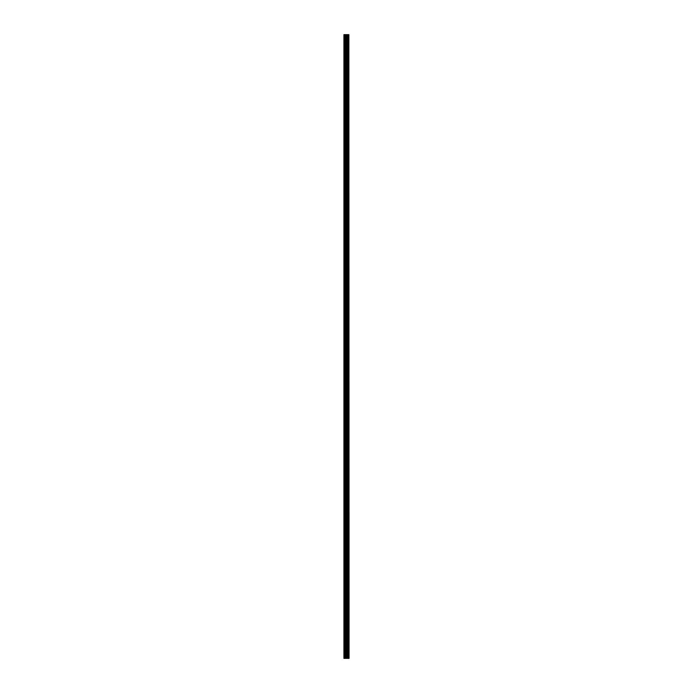 <?xml version="1.0" encoding="UTF-8"?>
<svg xmlns="http://www.w3.org/2000/svg" width="693" height="693" viewBox="0 0 693 693"><rect width="100%" height="100%" fill="white"/><g stroke="black" fill="none" stroke-linecap="round" stroke-linejoin="round"><path stroke-width="1.04" d="M348.874 658.35L348.874 34.65L349.073 658.35L348.319 658.35L348.328 34.65L343.927 34.65L343.927 658.35L345.954 658.35L345.954 34.65M345.954 658.35L348.328 658.35L348.328 34.65L348.874 34.65M347.695 34.65L347.695 658.35L347.695 34.65M347.756 658.35L347.756 34.65M347.167 658.35L347.167 34.65M346.959 658.35L346.959 34.65M346.76 658.35L346.76 34.65M344.256 658.35L344.256 34.65M343.927 658.35L343.927 34.65M348.822 658.35L348.822 34.65M348.267 658.35L348.267 34.65M347.21 658.35L347.21 34.65M346.154 658.35L346.154 34.65M345.279 658.35L345.279 34.65M345.079 658.35L345.079 34.65M348.328 658.35L348.328 34.65"/></g></svg>
